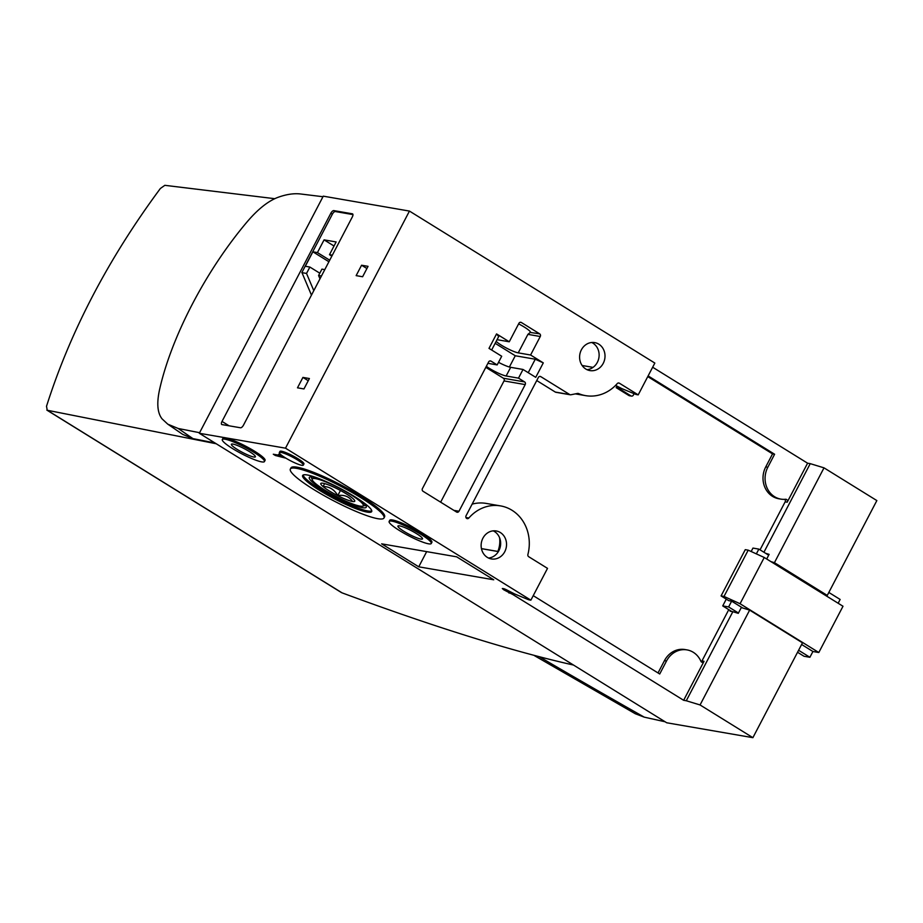 <?xml version="1.0" encoding="UTF-8"?>
<svg xmlns="http://www.w3.org/2000/svg" width="923" height="923" viewBox="0 0 923 923"><rect width="100%" height="100%" fill="white"/><g stroke="black" fill="none" stroke-linecap="round" stroke-linejoin="round"><path stroke-width="1.38" d="M721.071 595.923L724.013 596.431L740.061 603.734L818.805 652.515L842.999 606.249L764.244 557.48L748.207 550.166L745.265 549.658L721.071 595.923L728.697 600.642L731.639 601.15L742.68 607.992M801.614 644.485L812.921 651.5L809.898 657.28L804.014 656.265L797.553 652.261M731.639 601.15L728.616 606.93L738.446 613.022M798.591 650.277L809.898 657.28M731.766 611.511L730.347 610.634L730.047 611.211L732.85 611.695L686.285 700.753L700.061 704.953L749.638 610.115L802.479 642.835L752.891 737.673L700.061 704.953M178.197 428.48L167.778 424.176L162.044 418.846C157.372 412.904 156.575 403.016 159.656 389.194C171.655 336.168 206.21 270.127 247.156 221.808C257.886 209.221 268.108 201.087 277.811 197.407C286.326 194.303 293.987 193.161 300.783 194.003L322.969 196.726L199.599 432.702L178.197 428.48A1313.164 200.891 27.6 0 0 192.953 438.621L214.955 442.959M167.79 424.165L182.719 434.398L192.953 438.621M534.429 655.642L635.289 713.744L644.242 717.148L665.114 721.774M752.891 737.673L666.694 722.767L199.299 433.268L199.599 432.702M216.236 443.755L47.235 410.25L46.519 406.27C70.31 331.426 108.256 258.832 160.371 188.488L164.825 185.327L274.754 198.687M341.395 592.531L342.052 592.854C434.272 626.982 511.434 651.05 573.529 665.056M770.959 561.634L774.432 562.684L824.008 467.846L876.85 500.578L827.273 595.416L824.816 594.989M465.977 517.503L468.861 517.999A39.62 35.339 -80.2 0 1 500.589 505.908A39.62 35.339 -80.2 0 1 527.898 554.492A1.984 1.765 -80.2 0 0 528.694 556.707L547.512 568.36L530.875 600.169L529.341 599.904A4.627 0.704 27.6 0 1 527.575 599.315L515.495 594.32A4.627 0.704 27.6 0 1 513.569 593.42L507.073 590.085A4.627 0.704 27.6 0 0 503.37 588.609L502.308 588.528L503.762 589.809L512.934 594.562L683.643 700.292L686.285 700.753M530.875 600.169L285.495 448.174L409.454 211.079L654.834 363.062L638.208 394.871L636.662 394.606A4.627 0.704 -152.4 0 1 634.897 394.017L622.829 389.021A4.627 0.704 -152.4 0 1 620.891 388.121L620.268 389.264L630.928 395.875A1.984 1.765 99.8 0 0 633.363 395.09L634.089 393.683M199.299 433.268L285.495 448.174M381.649 543.843L418.742 566.814L493.747 579.794L456.666 556.823L381.649 543.843M389.148 521.46L389.748 520.307A23.767 3.634 27.6 0 1 412.5 528.094A23.767 3.634 27.6 0 1 431.883 542.332L431.283 543.485A23.767 3.634 27.6 0 1 399.624 530.644A23.767 3.634 27.6 0 1 389.148 521.46A23.767 3.634 27.6 0 1 411.9 529.248A23.767 3.634 27.6 0 1 431.283 543.485M222.316 439.533L222.916 438.379A23.767 3.634 27.6 0 1 245.668 446.167A23.767 3.634 27.6 0 1 265.051 460.404L264.451 461.558A23.767 3.634 27.6 0 1 232.792 448.716A23.767 3.634 27.6 0 1 222.316 439.533A23.767 3.634 27.6 0 1 245.068 447.32A23.767 3.634 27.6 0 1 264.451 461.558M290.353 469.057L290.953 467.892A52.83 8.076 27.6 0 1 361.297 496.447A52.83 8.076 27.6 0 1 384.579 516.845L383.98 517.999A52.83 8.076 -152.4 0 0 360.697 497.601A52.83 8.076 -152.4 0 0 290.353 469.057A52.83 8.076 -152.4 0 0 333.422 500.693A52.83 8.076 -152.4 0 0 383.98 517.999M279.334 452.57L279.946 451.416A13.533 2.065 27.6 0 1 297.967 458.731A13.533 2.065 27.6 0 1 303.932 463.957L303.332 465.111A13.533 2.065 -152.4 0 0 297.368 459.885A13.533 2.065 -152.4 0 0 279.334 452.57A13.533 2.065 -152.4 0 0 290.376 460.681A13.533 2.065 -152.4 0 0 303.332 465.111M278.654 454.312L285.645 458.12L275.342 455.489L273.3 454.231L280.546 455.489L278.654 454.312M319.981 278.827L318.585 275.527L321.931 269.135L324.792 269.62M318.585 275.527L321.446 276.023M352.955 214.586L335.361 211.54A3.3 1.408 -58.2 0 0 332.372 214.182L301.821 272.631L306.528 273.439L313.797 290.653M334.022 246.014L324.077 239.865L317.431 252.59L312.874 251.794L305.317 266.251L309.874 267.047L306.528 273.439M324.077 239.865L336.145 241.953L329.488 254.679L332.349 255.163M331.842 256.132L329.488 254.679M317.431 252.59L329.719 260.194M328.911 261.74L312.874 251.794M319.808 273.196L309.874 267.047M311.455 295.129L301.971 272.654M486.329 366.35A13.868 2.123 -152.4 0 0 506.139 375.996L518.495 378.142L524.599 381.914A1.984 1.765 -80.2 0 1 525.21 384.591L458.996 511.238A1.984 1.765 -80.2 0 1 456.573 512.034L423.034 491.267A1.984 1.765 -80.2 0 1 422.422 488.59L488.636 361.931A1.984 1.765 -80.2 0 1 491.059 361.147L497.162 364.92L501.697 356.243L488.994 348.375L496.551 333.918L509.254 341.787L497.059 339.676M487.909 363.316L497.162 364.92M485.81 367.342L503.416 378.245A1.984 1.765 -80.2 0 1 504.027 380.922L440.652 502.17M518.622 323.869A13.868 2.123 -152.4 0 1 530.471 332.234L527.91 334.357L518.241 352.863L530.587 355.009L543.289 362.877L535.732 377.334L523.029 369.465L510.673 367.319A13.868 2.123 27.6 0 1 498.512 362.324M518.241 352.863A13.868 2.123 27.6 0 1 501.385 345.19A13.868 2.123 27.6 0 1 496.17 341.383M491.647 350.025L498.685 336.56L496.551 333.918M543.289 362.877L535.271 359.22L515.265 355.759L495.166 343.31M523.029 369.465L518.495 378.142M509.254 341.787L518.934 323.281A1.984 1.765 -80.2 0 1 521.357 322.496L539.643 333.826A1.984 1.765 -80.2 0 1 540.267 336.503L530.587 355.009M468.861 517.999A1.984 1.765 -80.2 0 1 466.08 515.703L538.374 377.426A1.984 1.765 -80.2 0 1 540.797 376.642L569.733 394.559A1.984 1.765 -80.2 0 0 570.887 394.767L577.533 393.44A1.984 1.765 -80.2 0 1 578.467 393.533A39.62 35.339 -80.2 0 0 585.551 395.632A39.62 35.339 -80.2 0 0 617.245 383.599A1.984 1.765 -80.2 0 1 619.402 383.218L638.208 394.871M487.332 557.388A14.203 12.668 -80.2 0 1 481.956 540.428A14.203 12.668 -80.2 0 1 496.251 530.967A14.203 12.668 -80.2 0 1 506.312 547.12A14.203 12.668 -80.2 0 1 491.417 558.946A14.203 12.668 -80.2 0 1 487.332 557.388M585.805 369.027A14.203 12.668 -80.2 0 1 580.429 352.067A14.203 12.668 -80.2 0 1 594.724 342.606A14.203 12.668 -80.2 0 1 604.784 358.759A14.203 12.668 -80.2 0 1 589.889 370.584A14.203 12.668 -80.2 0 1 585.805 369.027M539.643 333.826L530.425 332.476M404.043 531.406A13.868 2.123 27.6 0 1 397.928 526.052A13.868 2.123 27.6 0 1 411.197 530.598A13.868 2.123 27.6 0 1 422.503 538.894A13.868 2.123 27.6 0 1 404.043 531.406M658.03 672.948L664.468 660.637A21.794 19.441 -80.2 0 1 684.947 649.55L687 649.896A21.794 19.441 99.8 0 1 700.903 661.272A1.984 1.765 99.8 0 0 704.03 661.295L683.643 700.292M687 649.896A21.794 19.441 99.8 0 0 666.521 660.983L659.726 673.998L533.24 595.658M513.546 593.408L512.934 594.562M648.119 375.903L774.605 454.243L767.809 467.257A21.794 19.441 99.8 0 0 780.858 499.112A21.794 19.441 99.8 0 0 785.588 499.274A1.984 1.765 99.8 0 1 787.204 502.193L807.59 463.196L652.653 367.227M510.407 591.805L509.727 593.108M617.741 386.506L617.06 387.81L620.268 389.264M509.646 591.412L508.85 592.947M616.979 386.114L616.172 387.648L617.06 387.81M620.891 388.121L615.583 385.387M774.432 562.684L827.273 595.416M824.008 467.846L810.244 463.646L763.921 552.242M810.244 463.646L807.59 463.196M784.781 499.343A1.984 1.765 -80.2 0 1 785.15 501.835L760.044 549.843M728.778 609.653L701.965 660.949A1.984 1.765 -80.2 0 1 701.203 661.756M765.629 553.304L769.113 554.365L766.69 558.992M749.638 610.115L741.296 607.565L738.273 613.345L732.85 611.695M322.969 196.726L323.258 196.161L409.454 211.079M243.487 425.145L352.321 216.951A3.3 1.408 -58.2 0 0 352.598 213.894A3.3 1.408 -58.2 0 0 352.367 213.813L333.838 210.606A3.3 1.408 -58.2 0 0 330.849 213.236L222.016 421.43A3.3 1.408 -58.2 0 0 221.739 424.488A3.3 1.408 -58.2 0 0 221.97 424.58L240.499 427.776A3.3 1.408 -58.2 0 0 243.487 425.145M362.612 276.75L368.046 266.343L361.574 265.224L356.14 275.631L362.612 276.75M309.401 378.534L302.929 377.415L297.483 387.822L303.955 388.941L309.401 378.534M780.858 499.112L778.793 498.755A21.794 19.441 -80.2 0 1 765.744 466.9L767.809 467.257M647.761 376.596L772.551 453.885L765.744 466.9M631.505 396.094L629.44 395.736A1.984 1.765 -80.2 0 1 628.875 395.517L630.928 395.875M616.172 387.648L628.875 395.517M570.299 394.779L555.888 392.287A1.984 1.765 -80.2 0 1 555.311 392.067L569.733 394.559M536.736 380.553L555.311 392.067M472.126 504.143A39.62 35.339 -80.2 0 1 486.179 503.416L500.589 505.908M772.551 453.885L774.605 454.243M493.24 530.852A14.203 12.668 -80.2 0 1 500.428 546.093A14.203 12.668 -80.2 0 1 488.544 558.046M591.712 342.491A14.203 12.668 -80.2 0 1 598.9 357.732A14.203 12.668 -80.2 0 1 587.016 369.685M500.185 547.235L497.947 551.516L481.448 548.654M426.668 551.631L418.742 566.814M499.574 537.717A24.102 21.494 99.8 0 1 497.843 551.446L497.947 551.516M497.843 551.446L481.437 548.608M593.028 367.377L582.125 365.496M528.233 372.684L535.271 359.22M509.381 367.019L515.265 355.759M237.349 449.501A13.533 2.065 27.6 0 1 231.385 444.275A13.533 2.065 27.6 0 1 244.341 448.705A13.533 2.065 27.6 0 1 255.383 456.816A13.533 2.065 27.6 0 1 237.349 449.501M319.808 490.528A38.962 5.965 27.6 0 1 302.64 475.483A38.962 5.965 27.6 0 1 354.524 496.528A38.962 5.965 27.6 0 1 371.692 511.584A38.962 5.965 27.6 0 1 319.808 490.528M303.148 475.01A38.962 5.965 -152.4 0 0 335.003 497.659A38.962 5.965 -152.4 0 0 371.784 510.892M320.8 479.325A32.12 4.915 -152.4 0 0 310.001 476.995A32.12 4.915 -152.4 0 0 335.487 496.724A32.12 4.915 -152.4 0 0 366.246 506.404A32.12 4.915 -152.4 0 0 358.17 498.858M277.454 454.947L277.027 455.789M275.769 454.658L275.342 455.489M366.904 268.524L361.574 265.224M308.259 380.714L302.929 377.415M751.172 551.516L752.96 548.077L758.844 549.104L756.352 553.881M726.274 599.142L722.732 605.915L728.616 606.93M828.819 592.439L840.138 599.454L838.153 603.25M758.844 549.104L768.674 555.184M818.805 652.515L812.921 651.5M730.347 610.634L722.732 605.915M764.244 557.48L740.061 603.734M748.207 550.166L724.013 596.431M350.602 494.59A28.821 4.407 27.6 0 1 362.681 506.162A28.821 4.407 27.6 0 1 335.73 496.274A28.821 4.407 27.6 0 1 312.216 479.787A28.821 4.407 27.6 0 1 324.146 481.264A28.821 4.407 27.6 0 1 350.602 494.59M346.298 493.851A19.152 2.931 27.6 0 1 354.744 500.739A19.152 2.931 27.6 0 1 342.779 498.062A19.152 2.931 27.6 0 1 323.015 486.536A19.152 2.931 27.6 0 1 321.216 483.202A19.152 2.931 27.6 0 1 346.298 493.851M324.619 483.606L323.119 486.479C329.523 486.594 334.403 489.617 337.783 495.57C344.175 494.578 349.067 496.516 352.471 501.374M340.449 490.482L337.783 495.57M644.242 717.148A1313.164 200.891 27.6 0 1 539.92 657.084M342.052 592.854L47.235 410.25M489.882 360.939L491.059 361.147M503.416 378.245L524.599 381.914M510.673 367.319L506.139 375.996M504.27 588.851L503.762 589.809M701.965 660.949L704.03 661.295M785.15 501.835L787.204 502.193M664.468 660.637L666.521 660.983M539.62 376.434L540.797 376.642M577.74 393.406L578.467 393.533M618.214 383.01L619.402 383.218M504.027 380.922L525.21 384.591M453.851 510.35L458.996 511.238M520.18 322.289L521.357 322.496M527.91 334.357L540.267 336.503M335.361 211.54L333.838 210.606M332.372 214.182L330.849 213.236M229.077 425.803L222.016 421.43M341.383 592.543L46.842 410.1M575.352 393.879L585.551 395.632M362.681 506.162L365.623 505.285M312.216 479.787L311.27 476.868"/></g></svg>
